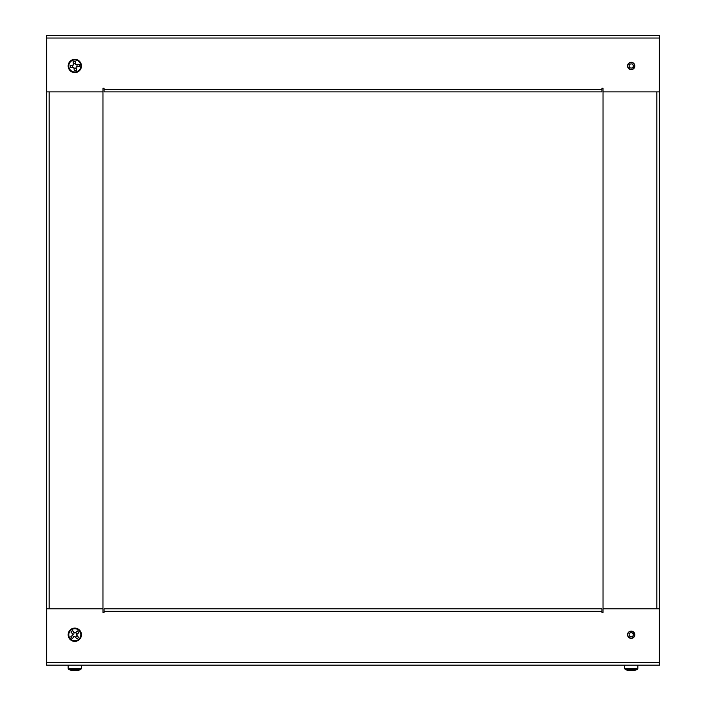 <?xml version="1.0" encoding="UTF-8"?>
<svg xmlns="http://www.w3.org/2000/svg" width="706" height="706" viewBox="0 0 706 706"><rect width="100%" height="100%" fill="white"/><g stroke="black" fill="none" stroke-linecap="round" stroke-linejoin="round"><path stroke-width="1.06" d="M625.004 35.556L637.394 35.556M68.606 35.556L80.996 35.556M631.473 63.902A2.083 2.083 0 0 0 629.134 65.693A2.083 2.083 0 0 0 630.917 68.032A2.083 2.083 0 0 0 633.264 66.249A2.083 2.083 0 0 0 631.473 63.902M632.929 68.87A3.38 3.38 0 0 1 627.846 65.517A3.38 3.38 0 0 1 631.649 62.622A3.38 3.38 0 0 1 634.465 66.814M73.918 59.383A6.645 6.645 0 0 1 81.393 65.084A6.645 6.645 0 0 1 75.692 72.559A6.645 6.645 0 0 1 68.217 66.858A6.645 6.645 0 0 1 73.918 59.383A6.645 6.645 0 0 0 68.217 66.858A6.645 6.645 0 0 0 75.692 72.559M632.761 636.124A2.083 2.083 0 0 0 632.576 633.185A2.083 2.083 0 0 0 629.637 633.37A2.083 2.083 0 0 0 629.823 636.309A2.083 2.083 0 0 0 632.761 636.124M634.465 633.9A3.38 3.38 0 0 1 628.958 637.289A3.38 3.38 0 0 1 632.929 631.844M69.823 639.142A6.645 6.645 0 0 1 70.406 629.761A6.645 6.645 0 0 1 79.787 630.352A6.645 6.645 0 0 1 79.196 639.733A6.645 6.645 0 0 1 69.823 639.142M627.537 65.967A3.662 3.662 0 0 0 631.199 69.629A3.662 3.662 0 0 0 634.853 65.967A3.662 3.662 0 0 0 631.199 62.304A3.662 3.662 0 0 0 627.537 65.967M634.853 634.747A3.662 3.662 0 0 0 631.199 631.093A3.662 3.662 0 0 0 627.537 634.747A3.662 3.662 0 0 0 631.199 638.409A3.662 3.662 0 0 0 634.853 634.747M634.782 634.032A2.815 2.815 0 0 1 632.885 631.508M634.782 66.682A2.815 2.815 0 0 0 632.885 69.214M659.351 662.678L659.351 665.158L46.649 665.158L46.649 662.678L659.351 662.678L659.351 38.036L46.649 38.036L46.649 35.556L659.351 35.556L659.351 38.036M659.351 608.846L603.039 608.846L603.039 612.446L601.909 612.446L601.909 611.325L104.091 611.325L104.091 608.846L601.909 608.846L601.909 611.325M603.039 608.846L603.039 91.877L659.351 91.877M601.909 89.397L601.909 91.877L104.091 91.877L104.091 89.397L601.909 89.397L601.909 88.268L603.039 88.268L603.039 91.877M46.649 38.036L46.649 662.678M46.649 91.877L102.961 91.877L102.961 608.846L46.649 608.846M104.091 611.325L104.091 612.446L102.961 612.446L102.961 608.846M104.091 612.446L102.961 612.446M603.039 612.446L601.909 612.446M102.961 91.877L102.961 88.268L104.091 88.268L104.091 89.397M601.909 88.268L603.039 88.268M102.961 88.268L104.091 88.268M72.471 633.803L74.156 632.311L74.907 633.158L72.674 630.635A12.902 8.463 -41.4 0 0 72.577 630.705L71.077 632.029A12.902 8.463 -41.4 0 0 70.988 632.117L73.212 634.65L72.374 635.391L73.856 637.086M77.139 635.691L75.445 637.183L74.704 636.335L72.171 638.568A12.902 8.463 -131.4 0 1 72.083 638.48L70.768 636.98A12.902 8.463 -131.4 0 1 70.688 636.883L73.212 634.65M74.704 636.335L76.936 638.868A12.902 8.463 138.6 0 0 77.033 638.789L78.534 637.465A12.902 8.463 138.6 0 0 78.622 637.377L76.398 634.853L77.236 634.103L75.745 632.417M74.907 633.158L77.431 630.935A12.902 8.463 48.6 0 1 77.519 631.023L78.843 632.523A12.902 8.463 48.6 0 1 78.922 632.62L76.398 634.853M73.283 670.02L73.283 670.7A13.864 6.53 90 0 1 71.694 669.994A12.902 8.587 -28.5 0 0 71.8 670.003A13.167 11.614 90 0 0 73.565 670.003A12.902 8.587 -28.5 0 0 73.68 669.994A13.864 6.53 -90 0 0 75.268 670.7A13.864 12.231 90 0 0 78.242 669.994A12.902 4.589 45.4 0 0 78.304 670.003A13.167 6.204 -90 0 0 78.781 670.038A13.167 6.204 -90 0 0 79.248 670.003A12.902 4.589 45.4 0 0 79.301 669.994A13.864 12.231 -90 0 1 77.192 670.585A13.917 13.917 0 0 0 80.811 669.429L68.8 669.429L68.155 668.414L81.446 668.414L81.446 665.158M73.283 670.55A13.864 12.231 -90 0 0 74.342 670.7A13.864 6.53 90 0 0 74.801 670.585M76.327 670.55L76.327 670.7A13.864 12.231 -90 0 0 77.192 670.585A13.917 13.917 0 0 0 80.811 669.429L81.446 668.414L80.811 669.429M73.283 670.7A13.864 12.231 90 0 1 72.409 670.585A13.864 12.231 90 0 1 70.309 669.994M635.638 670.003A12.902 4.589 45.4 0 0 635.691 669.994A13.864 12.231 -90 0 1 633.591 670.585A13.917 13.917 0 0 0 637.2 669.429L625.189 669.429A13.917 13.917 0 0 0 628.808 670.585A13.864 12.231 90 0 0 629.673 670.7A13.864 6.53 90 0 1 628.084 669.994A12.902 8.587 -28.5 0 0 628.19 670.003A13.167 11.614 90 0 0 629.955 670.003A12.902 8.587 -28.5 0 0 630.07 669.994A13.864 6.53 -90 0 0 631.658 670.7A13.864 12.231 90 0 0 634.632 669.994A12.902 4.589 45.4 0 0 634.703 670.003A13.167 6.204 -90 0 0 635.638 670.003M629.673 670.02L629.673 670.7M629.673 670.55A13.864 12.231 -90 0 0 630.732 670.7A13.864 6.53 90 0 0 631.199 670.585M632.717 670.55L632.717 670.7A13.864 12.231 -90 0 0 633.591 670.585M76.883 64.555L77.183 66.788L76.072 66.938L79.416 66.488A12.902 8.463 82.3 0 0 79.399 66.355L79.134 64.378A12.902 8.463 82.3 0 0 79.116 64.255L75.771 64.705L75.621 63.584L73.389 63.884M72.718 67.388L72.418 65.155L73.539 65.005L73.089 61.66A12.902 8.463 -7.7 0 1 73.212 61.634L75.198 61.369A12.902 8.463 -7.7 0 1 75.321 61.36L75.771 64.705M73.539 65.005L70.194 65.455A12.902 8.463 -97.7 0 0 70.203 65.579L70.476 67.564A12.902 8.463 -97.7 0 0 70.494 67.688L73.839 67.238L73.989 68.35L76.222 68.05M76.072 66.938L76.522 70.273A12.902 8.463 172.3 0 1 76.398 70.3L74.412 70.565A12.902 8.463 172.3 0 1 74.289 70.574L73.839 67.238M75.604 71.924A6.001 6.001 0 0 0 80.758 65.164A6.001 6.001 0 0 0 74.006 60.019A6.001 6.001 0 0 0 68.853 66.77A6.001 6.001 0 0 0 75.604 71.924M625.189 669.429L624.554 668.414L637.845 668.414L637.845 665.158M79.31 630.776A6.001 6.001 0 0 0 70.829 630.246A6.001 6.001 0 0 0 70.3 638.718A6.001 6.001 0 0 0 78.772 639.257A6.001 6.001 0 0 0 79.31 630.776M49.129 608.846L49.129 91.877M656.871 91.877L656.871 608.846M637.2 669.429L637.845 668.414M68.8 669.429A13.917 13.917 0 0 0 72.409 670.585A13.917 13.917 0 0 1 68.8 669.429L68.155 668.414L68.155 665.158M624.554 668.414L624.554 665.158"/></g></svg>
